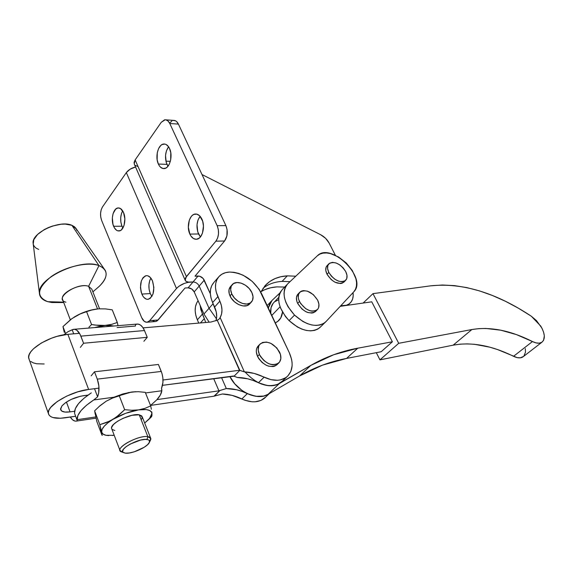 <?xml version="1.0" encoding="UTF-8"?>
<svg xmlns="http://www.w3.org/2000/svg" width="573" height="573" viewBox="0 0 573 573"><rect width="100%" height="100%" fill="white"/><g stroke="black" fill="none" stroke-linecap="round" stroke-linejoin="round"><path stroke-width="0.86" d="M268.307 307.98L271.982 300.474L269.89 303.16L268.307 307.98M315.744 311.261L313.538 312.715L311.87 313.066L307.995 312.572L305.946 311.741L302.014 309.076L297.674 303.418C303.239 311.855 309.119 314.613 315.315 311.683L317.156 309.85C310.967 312.772 305.072 310.007 299.493 301.556L297.674 303.418L296.871 301.384L296.442 297.559L297.602 294.543M299.572 292.474L298.146 293.949C296.005 296.177 295.847 299.335 297.674 303.418L299.493 301.556C297.659 297.466 297.81 294.307 299.951 292.08C306.132 289.057 312.041 291.764 317.664 300.202L318.917 304.17L318.617 307.665L317.879 309.062L315.379 310.881L311.834 311.175L309.835 310.724L305.76 308.711L300.653 303.575L298.683 299.521L298.268 297.537L298.64 294.049L300.524 291.621L301.957 290.926L303.633 290.611L307.479 291.163L313.367 294.637L317.664 300.202C319.569 304.37 319.405 307.586 317.156 309.85M344.029 281.966L342.024 283.263L340.469 283.549L334.926 282.188L331.208 279.624L327.033 274.266C332.433 282.253 337.977 284.939 343.678 282.324L345.483 280.519C339.789 283.126 334.238 280.433 328.823 272.44L327.033 274.266L325.815 270.506L326.08 267.269L327.255 265.471C325.321 267.505 325.242 270.435 327.033 274.266L328.823 272.44L327.598 268.673L327.856 265.435L329.561 263.222L332.433 262.348L336.029 262.943L339.803 264.898L343.206 267.928L345.72 271.573C347.582 275.477 347.503 278.457 345.483 280.519M286.915 284.681L282.389 289.472C275.921 297.824 278.149 308.21 289.071 320.636C300.889 330.965 311.039 333.379 319.526 327.871L320.536 326.882L317.736 329.124L314.427 330.42L310.58 330.865L306.354 330.435L301.907 329.131L297.43 327.004L289.071 320.636L294.529 315.1L289.071 320.636L285.54 316.654L280.462 307.894L279.123 303.475L278.657 299.271L279.072 295.432L280.34 292.115L282.417 289.444M325.944 321.632L325.07 322.47C316.597 327.949 306.419 325.493 294.529 315.1L302.931 321.51L307.429 323.659L311.884 324.984L316.124 325.435L319.97 325.006L323.287 323.716L325.944 321.632L353.777 291.829L355.489 289.279L356.427 286.149L356.571 282.582L355.905 278.693L352.345 270.585L346.293 263.007L338.629 257.041L330.463 253.574L326.567 252.958L322.993 253.13L319.87 254.097L317.327 255.823L287.725 283.828L285.662 286.493L284.401 289.809L284 293.648L284.487 297.867L285.848 302.3L288.04 306.77L294.529 315.1C283.535 302.601 281.257 292.187 287.696 283.857L317.327 255.823C330.836 241.577 367.938 278.199 353.777 291.829L325.944 321.632M345.72 271.573L346.973 275.298L346.765 278.542L345.125 280.806L342.282 281.744L338.664 281.193L334.825 279.223L331.366 276.15L328.823 272.44C327.025 268.601 327.097 265.664 329.031 263.637C334.718 260.944 340.276 263.594 345.72 271.573M279.925 292.939L271.982 300.474L279.925 292.939M259.06 345.211L256.876 348.019L256.389 349.881L256.332 351.951L257.542 356.399C263.315 365.51 269.69 368.375 276.673 365.001L278.571 363.146C271.588 366.512 265.199 363.64 259.411 354.515L257.542 356.399L258.752 358.605L262.162 362.551L266.424 365.366L268.665 366.204L272.941 366.584L274.811 366.111L277.268 364.421M259.841 344.294L258.509 345.655C255.959 348.241 255.637 351.822 257.542 356.399L259.411 354.515C257.499 349.924 257.814 346.343 260.371 343.757C267.34 340.24 273.751 343.041 279.603 352.166C281.608 356.857 281.264 360.51 278.571 363.146M70.049 411.887C64.441 412.581 61.29 411.765 60.595 409.437L61.963 405.877L60.559 408.828L61.633 410.999L64.978 412.066L70.049 411.887L66.454 402.038L70.049 411.887L74.59 411.242L70.049 411.887M197.356 319.841L202.384 314.154L200.17 305.445L200.801 309.535L204.325 318.581L202.384 314.154L197.356 319.841L198.774 323.093L197.356 319.841C194.218 312.156 194.462 305.774 198.086 300.703L196.718 302.909L195.479 306.605L195.164 310.767L195.794 315.236L197.356 319.841M213.872 282.468L211.788 285.54L210.585 289.236L210.312 293.419L211 297.917L212.626 302.573L217.847 296.664C214.323 288.205 214.753 281.45 219.13 276.408C221.715 273.736 225.175 272.282 229.501 272.053L233.949 272.297L238.612 273.4L243.303 275.319L252.12 281.293L259.139 289.329L289.286 352.674L261.639 293.777C253.946 280.032 243.231 272.791 229.501 272.053L225.425 272.698L221.88 274.202L219.015 276.53L216.938 279.603L215.742 283.298L215.491 287.488L216.2 292.001L219.86 301.14L217.847 296.664L212.626 302.573L216.243 311.948L216.687 316.711L216 320.808C217.26 316.618 216.795 312.02 214.617 307.028L219.86 301.14C222.582 307.436 222.675 312.915 220.147 317.592L221.558 314.033L221.98 309.979L221.407 305.617L219.86 301.14L214.617 307.028L212.626 302.573C209.152 294.135 209.603 287.395 213.987 282.339L218.442 277.196M232.022 284.853L230.618 286.436C228.541 288.778 228.333 291.922 229.995 295.869C233.354 303.919 245.165 308.904 249.427 304.177L251.218 302.243C246.956 306.97 235.131 301.957 231.757 293.899L229.995 295.869L231.757 293.899L230.647 289.709L231.263 286.077L233.49 283.571L236.971 282.539L241.183 283.134L245.48 285.254L249.234 288.57L251.884 292.602C253.638 296.635 253.416 299.851 251.218 302.243M251.884 292.602L253.037 296.742L252.5 300.374L250.344 302.945L246.884 304.048L242.637 303.504L238.261 301.384L234.436 298.003L231.757 293.899C230.088 289.952 230.289 286.808 232.366 284.466C236.628 279.581 248.453 284.573 251.884 292.602M213.679 378.624L218.95 390.836L156.995 399.596L218.95 390.836L213.679 378.624M48.397 413.513C49.643 417.653 55.223 419.078 65.15 417.803L75.643 416.277L60.416 418.254L52.859 417.531L50.331 416.356L48.798 414.694L48.34 412.596L48.977 410.132L50.703 407.41L57.157 401.601L66.704 396.108L77.799 391.832L88.636 389.447L67.872 334.324L79.518 333.321L67.872 334.324C49.736 335.456 26.172 349.981 28.743 358.297L29.244 359.701L28.65 357.294L29.194 354.658L30.806 351.793L33.442 348.814L41.342 342.991L51.642 338.142L57.171 336.337L67.872 334.324L88.636 389.447L99.007 388.129L88.636 389.447C70.357 391.373 46.105 405.963 48.397 413.513L28.743 358.297M268.064 394.331L263.63 396.079L257.435 396.487L250.716 395.026L242.071 391.402L236.764 389.798L226.314 388.551L220.025 390.449L213.958 396.208L150.627 405.398L213.958 396.208L222.417 393.988L232.122 395.377L245.251 400.341L251.948 401.78L255.135 401.795L260.88 400.441L265.843 396.931M244.993 371.906C256.647 384.454 268.064 388.365 279.244 383.638L268.028 394.353L263.637 396.079L255.845 396.308L247.443 393.672L241.992 390.449L234.78 383.838L229.837 376.504C237.236 391.789 257.585 401.121 268.028 394.353L299.579 375.967L268.028 394.353L279.244 383.638L310.767 365.424L299.579 375.967C314.462 367.4 330.127 361.549 346.565 358.426L322.484 365.144L299.579 375.967L310.767 365.424C325.636 356.936 341.3 351.199 357.753 348.198L346.565 358.426L381.174 351.736L392.39 341.773L381.174 351.736L346.565 358.426L357.753 348.198L392.39 341.773L371.755 301.821L340.233 306.333L371.755 301.821L392.39 341.773L357.753 348.198L333.665 354.744L310.767 365.424L277.146 384.641L272.376 385.715L267.025 385.507L258.43 382.728L264.103 377.184L258.437 382.735C251.303 379.276 244.248 377.521 237.279 377.485L234.078 376.189L239.822 370.359L217.224 320.207L210.921 322.047L143.092 327.871L210.921 322.047L217.224 320.207L239.485 370.287L244.37 371.87L220.147 317.592L244.37 371.87C250.895 372.178 257.47 373.947 264.103 377.184C273.4 381.417 280.992 381.303 286.894 376.841C292.946 371.046 293.748 362.988 289.286 352.674L291.578 359.321L292.072 362.587L292.123 365.732L290.862 371.419L287.861 375.96L285.769 377.679L280.562 379.863L277.547 380.271L270.972 379.663L254.197 373.424L244.37 371.87L239.822 370.359L234.078 376.189L162.496 385.328L233.533 376.017L237.279 377.485L247.794 378.817L253.137 380.465L261.861 384.175L268.622 385.701L271.831 385.758L277.597 384.462L282.561 380.981M83.465 395.685L88.049 395.091L80.471 396.222L71.045 399.481L65.644 402.59L61.963 405.877C66.934 400.771 74.103 397.375 83.465 395.685M226.314 388.551L221.543 377.593L226.314 388.551C233.247 388.537 240.252 390.227 247.321 393.615L241.87 398.951C235.36 395.843 228.871 394.188 222.417 393.988L214.546 396.015L220.025 390.449L218.95 390.836L226.314 388.551M205.686 322.499L204.325 318.581L205.686 322.499M239.485 370.287L162.997 379.999L239.485 370.287M230.439 286.629L228.985 289.759L229.236 293.741L231.155 297.967L234.464 301.778L238.64 304.578L243.031 305.925L246.963 305.631L249.828 303.747M217.224 320.207L218.965 319.261L220.147 317.592L218.965 319.261L217.224 320.207M44.157 363.977L36.765 363.769L33.341 362.895L30.784 361.484M200.443 322.95L204.325 318.581L200.443 322.95M258.437 382.735C267.691 386.911 275.269 386.768 281.178 382.298L286.894 376.841M269.962 392.999C264.046 397.497 256.496 397.705 247.321 393.615L241.87 398.951C251.01 402.991 258.538 402.762 264.461 398.256L269.36 393.579M259.411 354.515L258.194 350.053L258.731 346.128L259.633 344.552L262.52 342.475L266.459 342.06L270.85 343.342L276.852 347.961L280.433 354.386L280.842 358.634L279.538 362.1L276.709 364.256L272.762 364.75L270.563 364.335L268.314 363.497L264.046 360.675L260.622 356.721L259.411 354.515M149.317 442.514L150.491 440.171C151.358 438.238 150.477 437.07 147.841 436.655L146.989 439.47C149.295 439.82 150.069 440.838 149.317 442.521C147.476 447.133 131.819 454.11 125.401 453.164L129.34 452.978L134.283 451.796L144.181 447.284L147.676 444.619L149.453 442.198L149.224 440.386L148.343 439.799L145.213 439.398L140.664 440.057L130.221 444.046L125.974 446.747L123.31 449.375L122.622 451.524L123.059 452.312L125.401 453.164L123.353 452.548C117.673 449.626 138.738 437.944 146.989 439.47L147.841 436.655L150.792 438.524L149.603 441.518M150.57 437.965L142.219 416.807L139.232 414.795L147.841 436.655L139.232 414.795L131.998 415.296L122.987 418.326L117.537 421.27L113.561 424.421L111.671 427.286L111.606 428.468M99.566 308.79L91.809 289.157L88.614 286.307L97.532 308.94L88.614 286.307L98.986 265.607L88.614 286.307C80.284 283.012 60.201 292.946 62.486 299.228L62.779 299.994M47.817 301.699L51.857 302.515L61.519 302.544L47.817 301.699C42.438 300.087 39.63 297.208 39.394 293.061C37.309 278.199 81.466 257.907 98.986 265.607L102.961 267.727L105.396 270.621C107.602 276.007 104.651 282.031 96.536 288.685L99.423 286.185C108.512 276.809 108.361 269.947 98.986 265.607L71.89 225.311L98.986 265.607C87.963 261.46 65.043 266.631 51.09 276.695C36.987 288.398 35.898 296.735 47.817 301.699L63.589 302.136L47.817 301.699M105.396 270.621L76.316 228.935L71.89 225.311L74.311 226.643L75.987 228.369L76.846 230.439M161.787 389.647L161.815 390.75C161.514 393.479 159.831 396.502 156.787 399.825L160.333 395.062L161.815 390.75L145.521 392.956L161.815 390.75L161.522 388.322L161.787 389.647M99.072 406.508L106.12 401.272L113.941 397.225L93.736 399.954L86.466 405.276L81.094 410.54L77.914 415.439L77.104 420.26L77.047 419.701L95.627 416.958L77.047 419.701C76.925 414.064 82.491 407.482 93.736 399.954L97.611 396.838L98.692 392.892L98.864 385.93L97.288 379.133L161.271 371.433L158.406 364.464L161.987 373.474L162.868 377.901L162.933 382.413L161.522 388.322C163.563 383.086 163.477 377.457 161.271 371.433L97.288 379.133C99.458 385.464 99.566 391.366 97.611 396.838L93.736 399.954L113.941 397.225L106.12 401.272L112.58 398.042L128.338 392.605L136.152 391.688L131.597 392.025L138.329 391.703L145.277 392.347L150.706 405.906L144.948 408.356L138.637 409.874L131.776 410.275L124.67 409.695L119.291 395.85L112.58 398.042L106.12 401.272L100.117 405.612L94.624 410.82L96.866 421.585L101.951 435.158L99.831 424.672L94.624 410.82L99.831 424.672L109.808 421.069L116.126 417.266L124.67 409.695L119.291 395.85L125.193 393.465L131.597 392.025L113.941 397.225L122.98 393.902L131.597 392.025L138.329 391.703L145.277 392.347L150.706 405.906L144.948 408.356L138.637 409.874L146.308 409.595L149.768 410.533L151.644 412.281L151.938 415.583L151.945 413.427L150.348 417.66L144.683 423.039L149.345 418.892L151.945 413.427L151.788 411.908L151.945 413.427C151.394 410.003 146.953 408.814 138.637 409.874L131.776 410.275L124.67 409.695L119.098 414.952L113.017 419.314L125.695 413.298L138.637 409.874C129.921 411.307 121.383 414.451 113.017 419.314L106.528 422.523L99.831 424.672L101.686 432.071L102.087 429.392L104.214 426.226L107.939 422.781L113.017 419.314C105.088 424.271 101.314 428.518 101.686 432.071L101.951 435.158L96.866 421.585L94.624 410.82L100.117 405.612L106.12 401.272L99 406.579M151.365 409.258L150.706 405.906M151.544 416.721L149.181 419.078L151.537 416.693M114.22 435.315L112.358 435.494M106.155 435.322L114.22 435.322L105.962 435.279L103.018 434.069L101.686 432.071C102.058 433.711 103.548 434.792 106.155 435.322L108.741 435.616M112.136 429.421L114.844 430.509M141.388 419.5L142.104 418.14L141.803 415.962L139.232 414.795C131.081 412.961 109.815 423.454 111.599 428.425L111.828 429.027M149.345 418.892L151.616 416.614L151.938 415.583M101.951 435.158L102.417 435.208M150.534 405.476L156.787 399.825L150.534 405.476M74.547 412.954L75.35 408.606L78.53 403.614L83.952 398.264L91.315 392.863C79.905 400.498 74.318 407.195 74.547 412.954M76.109 421.162L77.255 420.89L77.14 420.475L76.925 421.012C74.554 421.599 72.348 420.281 70.307 417.051L72.57 419.808L74.927 421.069M97.611 396.838L94.524 388.702L97.611 396.838M97.288 379.133L94.488 371.791L91.171 375.852L94.488 371.791L97.288 379.133M158.406 364.464L94.488 371.791L158.406 364.464M135.486 324.511L137.907 324.046L140.371 324.97L142.641 327.212L144.475 330.542L80.865 336.136L83.579 343.248L80.356 347.388L83.579 343.248L80.034 334.26L76.882 330.27L74.497 329.282L72.169 329.754L73.709 333.823L72.169 329.754L67.994 331.703L63.682 334.861L67.994 331.703L73.215 329.36C76.259 328.909 78.802 331.165 80.865 336.136L144.475 330.542C142.362 325.815 139.733 323.681 136.582 324.125L74.304 329.267M117.078 327.584L135.443 326.044L135.479 325.12M144.475 330.542L147.254 337.311L143.895 341.286L147.254 337.311L144.475 330.542M83.579 343.248L147.254 337.311L83.579 343.248M88.951 327.197L91.573 324.54L88.951 327.197M95.082 325.084L91.573 324.54L86.573 311.662L92.432 309.807L98.778 308.833L105.418 308.897L112.258 309.85L117.307 322.477L111.577 324.397L105.325 325.435L95.082 325.084M118.002 325.657L117.307 322.477L111.577 324.397L101.199 325.98L94.566 327.598L105.325 325.435L113.812 326.008L109.092 325.335L98.556 325.443L91.573 324.54L86.573 311.662L92.432 309.807L98.771 308.833L105.418 308.897L112.258 309.85L117.401 322.878M97.446 308.947C89.223 309.936 81.402 312.693 73.996 317.213L80.17 313.954L86.573 311.662L80.17 313.954L72.04 318.524M64.269 332.29L62.966 326.596L71.052 319.24L76.782 315.573L82.913 312.686L89.402 310.494L97.496 308.94M72.033 318.531L62.966 326.596L63.61 329.475M62.966 326.596L65.537 333.436L62.966 326.596M38.699 249.42L36.163 248.188L34.344 246.533L33.313 244.513M33.234 244.205L33.793 239.693L37.596 234.464L44.157 229.658L48.168 227.667L52.444 226.056L61.118 224.229L65.172 224.079L71.89 225.311C60.029 219.674 31.701 232.631 33.098 243.088L33.234 244.205M65.931 302.2C52.902 298.999 77.026 281.966 88.614 286.307M95.662 415.64L94.946 412.904M122.507 452.24L119.958 450.407C118.267 445.679 139.733 435.093 147.841 436.655C138.408 434.871 114.263 448.272 120.817 451.624L122.507 452.24M523.55 356.427L520.356 357.817L517.147 357.616L497.658 349.602L489.822 347.181L474.537 344.301L467.167 343.886L460.033 344.165L453.171 345.154L379.949 359.858L453.171 345.154L471.873 329.539L398.722 343.299L379.949 359.858L376.311 352.682L379.949 359.858L398.722 343.299L372.966 293.648L430.839 285.812L442.413 285.01L454.461 285.619L466.873 287.61L479.565 290.919L492.436 295.496L505.407 301.269L518.386 308.195L531.3 316.21L540.747 326.087C545.109 333.715 545.475 339.123 541.829 342.296C539.501 343.707 536.378 343.463 532.46 341.551L513.544 356.306C491.749 345.533 471.629 341.809 453.171 345.154L471.873 329.539L398.722 343.299L372.966 293.648L363.117 303.06L372.966 293.648L430.839 285.812C462.325 282.553 495.81 292.688 531.3 316.21L536.457 320.572L541.9 328.107L543.576 332.125L544.321 335.864L543.562 340.362L541.843 342.282L539.293 343.163L536.084 342.912L532.46 341.551L513.544 356.306C517.433 358.154 520.549 358.361 522.913 356.922L541.829 342.296M471.873 329.539C490.287 326.445 510.486 330.449 532.46 341.551L516.459 334.611L500.823 330.198L485.861 328.458L478.727 328.644L471.873 329.539M525.305 348.656L525.491 352.144L523.915 356.055M278.743 297.387L274.08 302.3C271.401 304.922 270.291 308.546 270.75 313.18L271.058 307.622L273.149 303.303M274.804 301.67L278.664 299.736M275.341 322.95L277.64 321.532L280.741 317.958L282.503 312.127C282.152 315.737 280.791 318.66 278.406 320.887L275.341 322.95M271.795 315.401L280.054 306.806L271.795 315.401M150.885 278.106C148.45 282.74 148.242 287.897 150.269 293.569L141.839 294.078C139.253 284.688 140.679 278.557 146.122 275.692C148.672 275.448 150.778 277.16 152.447 280.827L150.448 277.576L147.941 275.849L146.624 275.649L145.327 275.907L142.999 277.719L141.309 281.006L140.457 287.553L141.144 292.044L142.734 295.869L143.802 297.337L146.273 299.113L147.59 299.35L150.126 298.461L152.984 294.085L153.865 287.453L152.447 280.827C155.068 290.217 153.679 296.37 148.278 299.292C145.664 299.564 143.515 297.831 141.839 294.078L150.269 293.569L149.109 289.365L148.923 284.802L149.739 280.577L150.885 278.106M122.665 210.85C120.266 215.57 120.029 220.691 121.977 226.213L113.626 226.292C110.532 219.445 113.268 208.078 118.102 207.935C120.294 207.834 122.106 209.36 123.524 212.519L120.509 208.558L118.067 207.942L115.71 209.073L113.096 213.593L112.344 217.804L112.974 224.365L114.464 227.961L116.584 230.274L117.787 230.833L120.23 230.64L121.39 229.888L124.055 225.39L124.864 218.85L123.524 212.519C126.669 219.359 123.918 230.769 119.141 230.94C116.892 231.077 115.051 229.522 113.626 226.292L121.977 226.213L120.882 222.209L120.695 217.776L121.455 213.593L122.665 210.85M198.502 233.977L200.407 236.957L197.728 231.872L197.019 224.716L197.957 220.139L200.092 216.265C196.582 221.357 196.052 227.259 198.502 233.977L189.864 234.106L198.502 233.977M201.882 219.101C205.585 226.55 202.326 238.912 196.639 239.256C193.86 239.464 191.604 237.752 189.864 234.106L190.866 235.947L193.402 238.511L196.324 239.285L199.189 238.139L200.464 236.878L202.441 233.232L203.458 226.063L202.677 221.235L199.633 215.777L196.811 214.13L193.867 214.402L192.485 215.255L191.232 216.53L189.305 220.175L188.331 227.245L189.864 234.106C186.218 226.636 189.477 214.316 195.25 214.037C197.943 213.872 200.149 215.555 201.882 219.101M166.936 164.365L167.996 166.234L166.213 162.381L165.533 155.476L166.399 150.95L168.577 146.781L166.163 144.525L164.809 144.067L162.059 144.561L160.769 145.492L158.614 148.536L157.267 152.747L157.152 159.831L158.37 164.043L166.936 164.365L158.37 164.043L159.308 165.747L160.426 167.101L163.026 168.534L165.776 168.118L167.072 167.223L169.279 164.2L170.668 159.96L170.79 152.762L169.544 148.493C173.196 155.799 169.644 168.663 164.071 168.598C161.729 168.648 159.831 167.13 158.37 164.043C154.774 156.73 158.306 143.902 163.957 144.016C166.227 144.002 168.09 145.492 169.544 148.493L168.577 146.781C165.146 151.988 164.601 157.847 166.936 164.365M282.095 281.4L290.038 281.644L282.095 281.4C274.567 281.837 268.193 284.158 262.971 288.348C268.193 284.158 274.567 281.837 282.095 281.4L287.295 275.857L282.095 281.4M284.666 287.066L276.96 286.88L284.666 287.066M260.779 292.072L266.309 284.401C271.767 279.173 278.764 276.322 287.295 275.857L280.877 276.716L275.004 278.6L269.797 281.501L265.363 285.368L260.779 292.072M335.413 255.343L329.167 243.124L335.413 255.343M147.311 322.205C145.026 322.477 143.143 320.952 141.66 317.621L101.643 220.455C99.953 215.427 100.246 210.907 102.51 206.903L126.339 172.588L176.484 288.491L149.696 320.665L148.736 321.568L146.573 322.262L144.36 321.417L141.66 317.621L101.643 220.455L100.733 217.052L100.576 213.292L101.199 209.732L102.51 206.903L126.339 172.588L130.193 169.15L135.543 166.972C131.446 168.032 128.381 169.902 126.339 172.588L176.484 288.491L149.696 320.665L147.311 322.205L155.749 321.51L157.181 320.88L185.05 287.997L188.094 287.825L193.051 281.959C195.73 282.088 197.778 283.456 199.196 286.07L204.246 280.161L199.196 286.07C197.778 283.456 195.73 282.088 193.051 281.959L198.065 276.021L194.999 276.172L224.602 240.989L215.885 241.176L185.588 277.755L185.072 279.853L186.075 281.372L188.424 282.095L193.051 281.959L198.065 276.021C200.751 276.157 202.813 277.54 204.246 280.161L210.341 293.806L203.179 278.514L199.834 276.272L194.999 276.172L224.602 240.989L226.922 235.897L227.066 229.501L225.891 225.604L178.418 124.105L169.78 123.503L178.418 124.105L225.891 225.604L217.16 225.683L169.78 123.503C168.584 121.039 167.037 119.8 165.153 119.778L161.235 122.328L135.135 159.917L134.204 163.914L185.151 280.183L186.397 276.594L135.135 159.917L161.235 122.328L164.515 119.857L165.712 119.807L167.975 120.932L169.78 123.503L217.16 225.683L218.334 229.608L218.506 233.942L217.64 238.003L215.885 241.176L186.397 276.594L135.135 159.917L134.082 162.395L134.426 164.408M155.749 321.51L158.141 319.978L149.696 320.665L158.141 319.978L185.05 287.997L188.094 287.825L193.051 281.959L188.231 282.324L184.406 283.377L179.02 286.199L176.484 288.491C179.994 284.888 184.499 282.761 189.992 282.124C187.285 282.224 185.666 281.579 185.151 280.183M165.841 119.829L173.777 120.402C175.667 120.423 177.215 121.655 178.418 124.105L176.606 121.548L175.51 120.796L173.139 120.48M171.964 120.924L169.844 122.93M353.032 292.624L353.176 295.94L352.581 299.113L351.235 301.785L349.186 303.855L346.507 305.223L340.734 305.789C344.473 306.104 347.482 305.309 349.759 303.404C352.538 300.904 353.627 297.308 353.032 292.624M295.79 276.2L287.295 275.857L295.79 276.2M165.905 161.171L170.346 161.35L165.905 161.171M202.011 174.543L320.722 234.772L325.607 238.332L329.167 243.124C327.233 239.528 324.418 236.742 320.722 234.772L202.011 174.543M135.228 165.361L137.613 166.414M199.196 286.07L209.045 308.281L213.12 303.676L209.045 308.281L216.479 318.832L209.045 308.281L199.196 286.07L194.211 291.901L203.952 314.033L209.152 322.198L203.952 314.033L209.045 308.281L203.952 314.033L194.211 291.901C192.807 289.293 190.773 287.94 188.094 287.825L191.64 288.914L194.211 291.901L199.196 286.07M215.885 241.176L224.602 240.989C227.646 236.527 228.075 231.399 225.891 225.604L217.16 225.683C219.344 231.521 218.922 236.685 215.885 241.176M152.783 320.73L155.011 321.575M151.917 296.42L150.269 293.569L151.917 296.42M122.909 228.011L121.977 226.213L122.909 228.011M260.987 291.664L264.69 289.723L270.556 287.789L276.96 286.88C270.943 287.252 265.614 288.842 260.987 291.664M271.165 301.334L267.176 305.559M319.526 327.871L325.07 322.47M327.255 265.471L328.709 263.974M51.857 302.515L63.746 302.551M99.423 286.185L92.876 291.85M95.942 418.183L76.925 421.012M74.569 413.341L77.104 420.26M39.394 293.061L33.098 243.088M62.486 299.228L70.307 319.813M111.599 428.425L119.958 450.407M120.817 451.624L123.353 452.548M146.946 275.656L146.122 275.692M118.812 207.942L118.102 207.935M264.49 286.364L266.309 284.401M347.854 305.244L349.759 303.404M164.78 144.059L163.957 144.016M196.245 214.037L195.25 214.037"/></g></svg>

